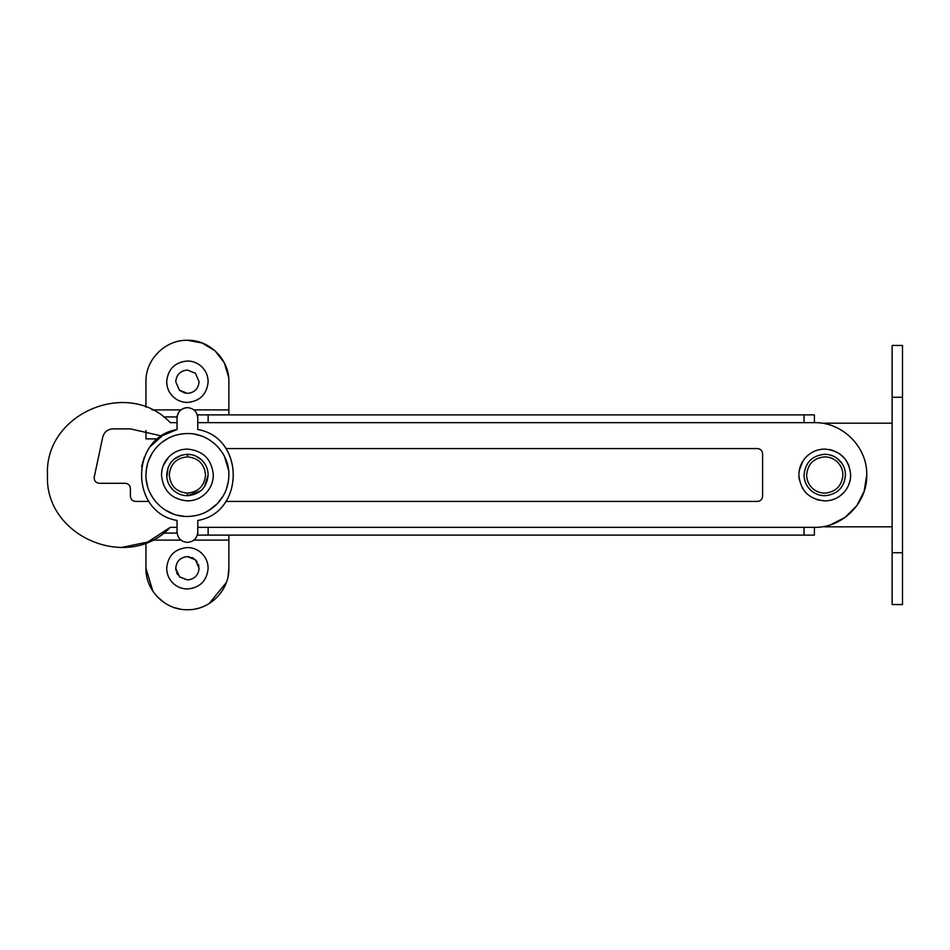 <?xml version="1.0" encoding="UTF-8"?>
<svg xmlns="http://www.w3.org/2000/svg" width="950" height="950" viewBox="0 0 950 950"><rect width="100%" height="100%" fill="white"/><g stroke="black" fill="none" stroke-linecap="round" stroke-linejoin="round"><path stroke-width="1.43" d="M850.678 475C850.594 481.852 848.219 487.801 843.564 492.836C838.411 498.097 832.141 500.793 824.778 500.911C809.032 499.379 800.399 490.734 798.867 475C798.95 468.148 801.325 462.199 805.98 457.164C811.134 451.903 817.404 449.207 824.778 449.089C840.512 450.621 849.146 459.266 850.678 475M799.283 470.357L802.774 461.32M824.778 500.911L817.368 499.831M805.101 491.851L802.192 487.718M799.294 479.691L798.867 475M843.564 492.836L839.634 496.221M834.896 498.845L830.597 500.246M850.297 479.477L848.742 484.844M848.196 486.079L846.474 489.167M829.326 449.492L832.948 450.419M839.586 453.744L845.144 458.992M846.628 461.094L849.051 465.939M805.98 457.164C811.134 451.903 817.404 449.207 824.778 449.089M163.341 465.405L168.613 457.164C173.779 451.903 180.037 449.207 187.411 449.089C203.146 450.621 211.779 459.266 213.322 475C213.227 481.852 210.852 487.801 206.197 492.836C201.044 498.097 194.774 500.793 187.411 500.911C171.677 499.379 163.032 490.734 161.5 475C161.595 468.148 163.958 462.199 168.613 457.164C173.779 451.903 180.037 449.207 187.411 449.089C203.146 450.621 211.779 459.266 213.322 475C213.227 481.852 210.852 487.801 206.197 492.836C201.044 498.097 194.774 500.793 187.411 500.911C171.677 499.379 163.032 490.734 161.5 475L161.916 470.392M185.167 433.604L187.411 433.544C209.558 432.974 229.437 452.853 228.867 475C228.713 485.973 224.924 495.484 217.479 503.536C209.226 511.955 199.203 516.266 187.411 516.456C165.252 517.026 145.386 497.147 145.956 475C146.098 464.027 149.898 454.516 157.344 446.464C165.597 438.045 175.619 433.734 187.411 433.544C209.558 432.974 229.437 452.853 228.867 475M187.411 516.456L187.411 516.456C165.252 517.026 145.386 497.147 145.956 475L146.537 468.077M148.164 461.664L151.406 454.456M217.479 503.536L208.549 510.661M196.614 515.423L191.722 516.23M162.973 441.512L168.186 438.271M176.094 435.124L177.258 434.803M184.466 516.349L177.317 515.209L184.466 516.349M165.419 510.138L173.898 514.188L165.727 510.34M152.665 497.622L149.364 491.459L152.713 497.693M147.583 486.507L146.181 479.287L147.583 486.507M228.071 483.075L226.361 489.179L228.344 481.543M223.06 496.149L217.372 503.642L223.203 495.912M205.069 512.501L211.256 508.915M210.829 509.2L206.447 511.824M183.433 433.734L180.785 434.079L183.433 433.734M194.311 434.126L201.447 435.991L194.311 434.126M217.966 446.975L222.68 453.221L217.966 446.975M224.473 456.439L228.594 470.321L224.473 456.439M146.074 471.853L147.476 463.873L146.074 471.853M148.307 461.225L152.166 453.162L148.307 461.225M162.034 442.225L168.589 438.069L162.034 442.225M208.976 439.601L213.714 442.961M197.184 515.28L191.936 516.206M837.259 461.843C840.94 465.452 842.828 469.846 842.911 475C841.831 486.02 835.786 492.064 824.778 493.133C819.969 493.074 815.812 491.411 812.286 488.157C808.604 484.548 806.716 480.154 806.633 475C807.714 463.98 813.758 457.936 824.778 456.867C829.576 456.926 833.732 458.589 837.259 461.843M824.778 454.278C830.252 454.349 835.014 456.238 839.04 459.966C843.256 464.087 845.405 469.11 845.5 475C844.277 487.588 837.366 494.499 824.778 495.722C819.292 495.651 814.53 493.762 810.504 490.034C806.289 485.913 804.139 480.89 804.044 475C805.279 462.412 812.179 455.501 824.778 454.278C812.179 455.501 805.279 462.412 804.044 475M828.507 454.611L832.972 455.964M836.534 457.936L841.724 463.066M808.165 487.397L806.312 484.417M805.089 481.508L804.306 478.254M845.168 471.271L845.5 475L844.253 482.101M843.885 466.973L844.443 468.457M195.486 455.917L201.673 459.966L203.917 462.472M184.478 454.48L191.484 454.682M166.82 477.411L168.126 467.4M170.62 462.84L171.237 462.032M174.123 459.099L181.783 455.05M200.818 490.806L187.411 495.722C181.925 495.651 177.175 493.762 173.138 490.034L169.706 485.782M168.174 482.731L167.592 481.08M208.133 475C206.91 487.588 199.999 494.499 187.411 495.722C181.925 495.651 177.175 493.762 173.138 490.034C168.934 485.913 166.773 480.89 166.678 475C167.912 462.412 174.824 455.501 187.411 454.278C192.898 454.349 197.648 456.238 201.673 459.966C205.889 464.087 208.038 469.11 208.133 475L204.404 486.863M197.778 520.469C245.017 512.549 245.017 437.451 197.778 429.531L197.778 418C197.161 411.706 193.705 408.251 187.411 407.633C181.118 408.251 177.662 411.706 177.044 418L177.044 429.531C129.806 437.451 129.806 512.549 177.044 520.469L177.044 532C177.662 538.294 181.118 541.749 187.411 542.367C193.705 541.749 197.161 538.294 197.778 532L197.778 520.469C245.017 512.549 245.017 437.451 197.778 429.531M177.044 532C177.662 538.294 181.118 541.749 187.411 542.367C193.705 541.749 197.161 538.294 197.778 532M177.044 429.531L162.486 435.575L150.777 446.132M144.4 456.962L141.562 466.474M197.778 418C197.161 411.706 193.705 408.251 187.411 407.633L185.559 407.799M183.683 408.322L181.474 409.509M180.536 410.246L178.873 412.134M177.721 414.319L177.234 416.053M824.778 423.178L892.133 423.178M824.778 526.822L892.133 526.822M892.133 397.278L892.133 345.456L902.5 345.456L902.5 397.278L892.133 397.278L892.133 552.722L902.5 552.722L902.5 604.544L892.133 604.544L892.133 552.722M902.5 552.722L902.5 397.278M175.75 568.278C176.439 561.189 180.322 557.306 187.411 556.617L195.439 559.811L199.072 568.278C198.372 575.356 194.489 579.239 187.411 579.928L179.681 577.006L175.75 568.278L175.976 570.534M173.672 583.799C169.124 579.619 166.796 574.441 166.678 568.278C167.912 555.679 174.824 548.779 187.411 547.544C192.624 547.604 197.196 549.337 201.139 552.746C205.699 556.926 208.026 562.103 208.133 568.278C206.91 580.866 199.999 587.777 187.411 589C182.198 588.941 177.614 587.207 173.672 583.799M187.411 556.617L189.43 556.795M191.746 557.448L194.037 558.683M177.638 574.631L176.558 572.541M199.072 568.278C198.372 575.356 194.489 579.239 187.411 579.928L179.384 576.733M195.439 559.811L197.22 561.984M198.372 564.3L198.894 566.247M175.75 381.722C176.439 374.644 180.322 370.761 187.411 370.072L195.439 373.267L199.072 381.722C198.372 388.811 194.489 392.694 187.411 393.383L179.384 390.189L175.75 381.722L179.384 390.189M173.672 397.254C169.124 393.074 166.796 387.897 166.678 381.722C167.912 369.134 174.824 362.223 187.411 361C192.624 361.059 197.196 362.793 201.139 366.201C205.699 370.381 208.026 375.559 208.133 381.722C206.91 394.321 199.999 401.221 187.411 402.456C182.198 402.396 177.614 400.662 173.672 397.254M187.411 370.072L195.439 373.267L199.072 381.722M185.155 393.169L179.681 390.462M193.871 409.901L228.867 409.901L228.867 381.722C229.437 359.575 209.558 339.696 187.411 340.278C165.252 339.696 145.386 359.575 145.956 381.722C145.386 359.575 165.252 339.696 187.411 340.278L202.208 343.009L215.068 350.847L224.271 362.758L228.618 377.174M152.843 591.161L145.956 568.278C145.386 590.425 165.252 610.304 187.411 609.722C209.558 610.304 229.437 590.425 228.867 568.278L228.119 576.092M226.338 582.516L209.131 603.582M197.066 608.582L195.451 608.938M180.072 609.069L174.764 607.751M163.994 602.478L157.368 596.837M228.867 535.111L228.867 568.278M228.867 409.901L228.867 414.889M145.956 381.722L145.956 407.241M157.89 438.888L145.956 438.888L145.956 430.564M145.956 542.759L145.956 568.278M197.778 414.889L814.411 414.889L814.411 422.667L197.778 422.667L197.778 414.889M830.585 524.78L845.168 517.346L856.746 505.768L864.179 491.174L866.744 475C867.469 447.034 842.377 421.942 814.411 422.667M121.196 547.533L147.654 542.082L170.287 527.333L177.044 527.333M177.044 422.667L170.287 422.667C128.25 377.756 44.211 413.582 47.5 475C44.211 536.418 128.25 572.244 170.287 527.333M148.984 501.422L135.589 501.422C132.442 501.125 130.72 499.391 130.411 496.244L130.411 488.478C130.102 485.319 128.381 483.598 125.222 483.289L99.323 483.289C95.653 482.802 93.967 480.712 94.252 477.031L102.754 437.083C104.203 431.977 107.587 429.234 112.884 428.878L130.411 428.878L161.797 436.026L130.411 428.878M225.839 501.422L757.411 501.422C760.558 501.125 762.28 499.391 762.589 496.244L762.589 453.756C762.28 450.609 760.558 448.875 757.411 448.578L225.839 448.578M804.044 527.333L814.411 527.333L814.411 535.111L197.778 535.111L197.778 527.333L804.044 527.333L804.044 535.111M757.411 501.422C760.558 501.125 762.28 499.391 762.589 496.244M130.411 488.478C130.102 485.319 128.381 483.598 125.222 483.289M170.287 422.667C128.25 377.756 44.211 413.582 47.5 475M814.411 527.333C842.377 528.058 867.469 502.966 866.744 475M187.411 456.867C198.419 457.936 204.476 463.98 205.544 475C204.476 486.02 198.419 492.064 187.411 493.133C176.391 492.064 170.347 486.02 169.278 475C170.347 463.98 176.391 457.936 187.411 456.867L187.411 454.278M187.411 493.133L187.411 495.722M152.047 540.099L180.951 540.099M193.871 540.099L228.867 540.099M163.495 533.092L177.104 533.092M163.519 416.931L177.104 416.931M152.047 409.901L180.951 409.901M804.044 422.667L804.044 414.889M208.133 527.333L208.133 535.111M208.133 414.889L208.133 422.667"/></g></svg>
